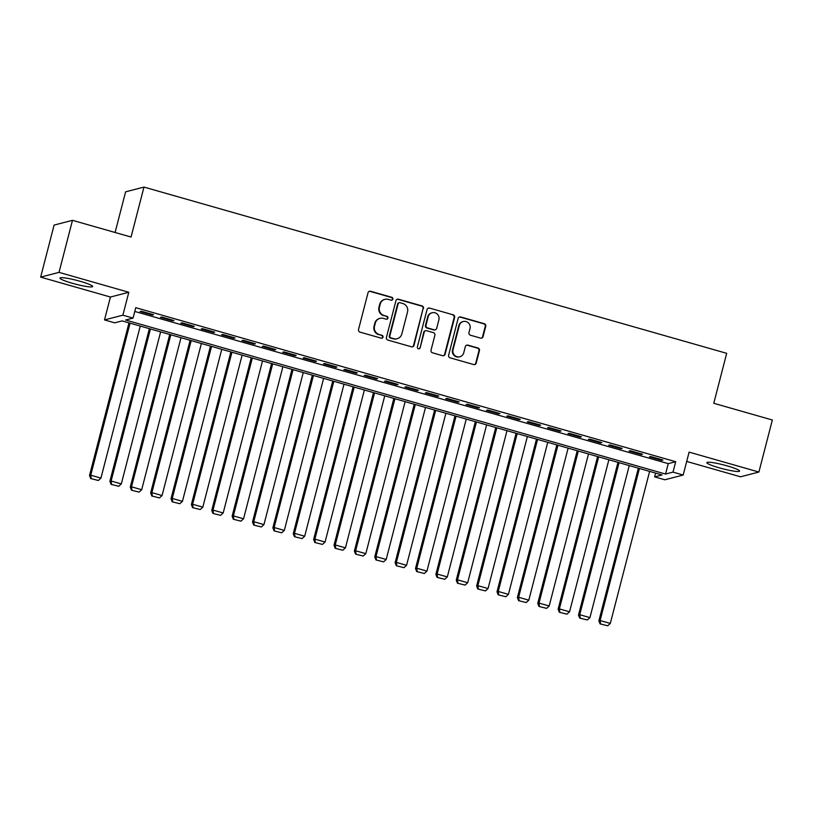 <?xml version="1.0" encoding="UTF-8"?>
<svg xmlns="http://www.w3.org/2000/svg" width="813" height="813" viewBox="0 0 813 813"><rect width="100%" height="100%" fill="white"/><g stroke="black" fill="none" stroke-linecap="round" stroke-linejoin="round"><path stroke-width="1.22" d="M392.842 299.143A1.484 1.443 75.5 0 0 391.815 297.314L370.565 291.257A2.124 2.063 75.5 0 0 368.035 292.731L358.523 329.509A2.124 2.063 75.5 0 0 359.996 332.121L381.246 338.178A1.484 1.443 75.5 0 0 383.014 337.151A1.484 1.443 75.5 0 0 381.988 335.322L379.234 334.539A6.799 6.606 75.5 0 1 374.529 326.176L375.321 323.107A6.799 6.606 75.5 0 1 383.411 318.391L386.165 319.184A1.484 1.443 75.5 0 0 387.933 318.147A1.484 1.443 75.5 0 0 386.897 316.318L384.153 315.535A6.799 6.606 75.5 0 1 379.437 307.172L380.23 304.103A6.799 6.606 75.5 0 1 388.329 299.397L391.073 300.18A1.484 1.443 75.5 0 0 392.842 299.143M391.561 300.231A1.484 1.443 75.5 0 0 391.317 297.446L370.067 291.379A2.124 2.063 75.5 0 0 369.265 291.318M381.734 338.238A1.484 1.443 75.5 0 0 381.49 335.454L379.234 334.539M386.653 319.235A1.484 1.443 75.5 0 0 386.409 316.45L384.153 315.535M727.096 465.859A16.89 1.982 -165.5 0 0 706.873 462.627A16.89 1.982 -165.5 0 0 719.342 467.861A16.89 1.982 -165.5 0 0 739.566 471.083A16.89 1.982 -165.5 0 0 727.096 465.859M80.192 281.298A16.89 1.982 -165.5 0 0 59.969 278.066A16.89 1.982 -165.5 0 0 72.448 283.3A16.89 1.982 -165.5 0 0 92.672 286.532A16.89 1.982 -165.5 0 0 80.192 281.298M480.534 338.096A2.124 2.063 75.5 0 0 483.064 336.623L485.737 326.308A2.124 2.063 75.5 0 0 484.263 323.696L460.666 316.958A2.124 2.063 75.5 0 0 458.136 318.432L448.624 355.21A2.124 2.063 75.5 0 0 450.097 357.822L473.694 364.559A2.124 2.063 75.5 0 0 476.225 363.086L479.446 350.616A2.124 2.063 75.5 0 0 477.973 348.005L467.871 345.129A2.124 2.063 75.5 0 0 465.341 346.602L463.745 352.781A5.681 5.518 75.5 0 1 459.823 356.755A5.681 5.518 75.5 0 1 453.044 349.722L459.304 325.515A5.681 5.518 75.5 0 1 463.237 321.531A5.681 5.518 75.5 0 1 470.005 328.564L468.969 332.598A2.124 2.063 75.5 0 0 470.432 335.22L480.534 338.096M673.001 472.119L683.184 475.026L664.821 479.782L654.628 476.875L662.077 474.944L122.143 320.901L114.694 322.832L104.511 319.926L122.885 315.18L133.068 318.086L125.619 320.007L665.552 474.05L673.001 472.119L675.694 461.713L135.761 307.67L133.068 318.086M72.479 220.323L59.024 272.365L40.65 277.121L54.105 225.079L72.479 220.323L131.056 237.04L143.972 187.081L726.69 353.33L713.773 403.289L772.35 419.996L758.895 472.038L689.109 452.13L683.184 475.026M40.65 277.121L110.436 297.03L128.8 292.274L59.024 272.365M128.8 292.274L122.885 315.18M423.532 308.564A2.124 2.063 75.5 0 0 422.069 305.942L398.461 299.214A2.124 2.063 75.5 0 0 395.941 300.688L386.429 337.466A2.124 2.063 75.5 0 0 387.892 340.078L411.5 346.816A2.124 2.063 75.5 0 0 414.02 345.342L423.034 308.686A2.124 2.063 75.5 0 0 421.571 306.074L397.964 299.347A2.124 2.063 75.5 0 0 397.161 299.275M429.559 308.086L453.166 314.824A2.124 2.063 75.5 0 1 454.63 317.436L445.118 354.214A2.124 2.063 75.5 0 1 442.597 355.688L432.496 352.801A2.124 2.063 75.5 0 1 431.022 350.19L434.884 335.271A2.124 2.063 75.5 0 0 433.41 332.659L426.713 330.749A2.124 2.063 75.5 0 0 424.183 332.222L420.169 347.751A1.484 1.443 75.5 0 1 419.142 348.787A1.484 1.443 75.5 0 1 417.364 346.948L427.038 309.56A2.124 2.063 75.5 0 1 429.559 308.086L453.166 314.824M686.7 461.438L740.521 476.794L758.895 472.038M153.555 314.712L141.33 311.216L140.09 311.542L152.316 315.027L153.555 314.712M173.931 320.525L161.706 317.029L160.466 317.355L172.691 320.84L173.931 320.525M194.307 326.338L182.082 322.842L180.842 323.168L193.067 326.653L194.307 326.338M214.683 332.151L202.457 328.655L201.207 328.98L213.433 332.466L214.683 332.151M235.048 337.964L222.823 334.468L221.583 334.793L233.809 338.279L235.048 337.964M255.424 343.777L243.199 340.281L241.959 340.606L254.184 344.092L255.424 343.777M275.8 349.59L263.575 346.094L262.335 346.419L274.56 349.905L275.8 349.59M296.176 355.403L283.95 351.907L282.711 352.232L294.936 355.718L296.176 355.403M316.552 361.216L304.326 357.72L303.086 358.045L315.312 361.531L316.552 361.216M336.928 367.029L324.702 363.533L323.462 363.858L335.688 367.344L336.928 367.029M357.303 372.842L345.078 369.346L343.838 369.671L356.064 373.157L357.303 372.842M377.679 378.645L365.454 375.159L364.214 375.484L376.439 378.97L377.679 378.645M398.055 384.458L385.829 380.972L384.59 381.297L396.805 384.783L398.055 384.458M418.421 390.27L406.205 386.785L404.955 387.11L417.181 390.596L418.421 390.27M438.796 396.083L426.571 392.598L425.331 392.923L437.557 396.409L438.796 396.083M459.172 401.896L446.947 398.411L445.707 398.736L457.932 402.222L459.172 401.896M479.548 407.709L467.323 404.224L466.083 404.549L478.308 408.035L479.548 407.709M499.924 413.522L487.698 410.037L486.459 410.362L498.684 413.847L499.924 413.522M520.3 419.335L508.074 415.85L506.834 416.175L519.06 419.66L520.3 419.335M540.675 425.148L528.45 421.662L527.21 421.988L539.436 425.473L540.675 425.148M561.051 430.961L548.826 427.475L547.586 427.801L559.811 431.286L561.051 430.961M581.427 436.774L569.202 433.288L567.962 433.614L580.187 437.099L581.427 436.774M601.803 442.587L589.577 439.101L588.327 439.427L600.553 442.912L601.803 442.587M622.169 448.4L609.943 444.914L608.703 445.239L620.929 448.725L622.169 448.4M642.544 454.213L630.319 450.727L629.079 451.052L641.305 454.538L642.544 454.213M134.785 311.45L668.245 463.644L675.694 461.713M649.455 456.865L661.68 460.351L662.92 460.026L650.695 456.54L649.455 456.865M143.972 187.081L125.609 191.827L115.09 232.488M655.603 473.105L654.628 476.875M110.436 297.03L104.511 319.926M668.245 463.644L665.552 474.05M152.316 315.027L152.478 314.397M172.691 320.84L172.854 320.21M193.067 326.653L193.23 326.023M213.433 332.466L213.595 331.836M233.809 338.279L233.971 337.649M254.184 344.092L254.347 343.462M274.56 349.905L274.723 349.275M294.936 355.718L295.099 355.088M315.312 361.531L315.474 360.901M335.688 367.344L335.85 366.714M356.064 373.157L356.226 372.527M376.439 378.97L376.602 378.34M396.805 384.783L396.968 384.153M417.181 390.596L417.343 389.966M437.557 396.409L437.719 395.779M457.932 402.222L458.095 401.592M478.308 408.035L478.471 407.404M498.684 413.847L498.847 413.217M519.06 419.66L519.222 419.03M539.436 425.473L539.598 424.843M559.811 431.286L559.974 430.656M580.187 437.099L580.35 436.469M600.553 442.912L600.716 442.282M620.929 448.725L621.091 448.095M641.305 454.538L641.467 453.908M661.68 460.351L661.843 459.721M384.935 299.347L384.437 299.479A6.799 6.606 75.5 0 0 379.742 304.235L380.23 304.103M383.655 315.668A6.799 6.606 75.5 0 1 378.949 307.304L379.742 304.235M380.017 318.35L379.519 318.483A6.799 6.606 75.5 0 0 374.823 323.239L375.321 323.107M378.736 334.661A6.799 6.606 75.5 0 1 374.031 326.298L374.823 323.239M412.303 346.877A2.124 2.063 75.5 0 0 413.522 345.464L423.034 308.686M399.925 302.7A1.484 1.443 75.5 0 0 398.157 303.737L389.803 336.013A1.484 1.443 75.5 0 0 390.84 337.842L393.736 338.675A6.799 6.606 75.5 0 0 401.825 333.96L407.537 311.897A6.799 6.606 75.5 0 0 402.821 303.534L399.925 302.7M399.183 302.69L398.685 302.822A1.484 1.443 75.5 0 0 397.659 303.859L398.157 303.737M397.13 338.716L396.632 338.848A6.799 6.606 75.5 0 1 393.238 338.797L390.342 337.974A1.484 1.443 75.5 0 1 389.305 336.145L397.659 303.859M443.4 355.748A2.124 2.063 75.5 0 0 444.63 354.336L454.142 317.558A2.124 2.063 75.5 0 0 452.668 314.946M425.646 330.739L425.148 330.861A2.124 2.063 75.5 0 0 423.685 332.354L420.169 347.751M418.888 348.828A1.484 1.443 75.5 0 0 419.671 347.883M438.888 319.794A5.681 5.518 75.5 0 0 432.11 312.761A5.681 5.518 75.5 0 0 428.187 316.745L425.982 325.271A2.124 2.063 75.5 0 0 427.445 327.883L434.152 329.804A2.124 2.063 75.5 0 0 436.672 328.33L438.888 319.794M432.11 312.761L431.612 312.893A5.681 5.518 75.5 0 0 427.689 316.867L428.187 316.745M435.209 329.814L434.711 329.946A2.124 2.063 75.5 0 1 433.654 329.926L426.957 328.015A2.124 2.063 75.5 0 1 425.484 325.403L427.689 316.867M429.071 308.218A2.124 2.063 75.5 0 0 428.258 308.157M463.237 321.531L462.739 321.663A5.681 5.518 75.5 0 0 458.817 325.637L459.304 325.515M459.823 356.755L459.325 356.887A5.681 5.518 75.5 0 1 452.546 349.854L458.817 325.637M474.497 364.62A2.124 2.063 75.5 0 0 475.727 363.218L478.948 350.749A2.124 2.063 75.5 0 0 477.475 348.137L467.373 345.251A2.124 2.063 75.5 0 0 466.571 345.19M481.347 338.157A2.124 2.063 75.5 0 0 482.566 336.755L485.239 326.43A2.124 2.063 75.5 0 0 483.765 323.818L460.168 317.09A2.124 2.063 75.5 0 0 459.355 317.029M128.993 322.863L89.511 475.514L90.751 475.199L130.07 323.168M140.253 326.074L100.934 478.105L98.343 480.473L90.71 478.562L98.343 480.473M91.208 478.43L90.751 475.199L100.934 478.105M90.71 478.562L89.511 475.514M149.368 328.676L109.887 481.326L111.127 481.011L150.446 328.98M160.628 331.887L121.31 483.918L118.708 486.286L111.086 484.375L118.708 486.286M111.584 484.243L111.127 481.011L121.31 483.918M111.086 484.375L109.887 481.326M169.734 334.489L130.263 487.139L131.503 486.824L170.821 334.793M181.004 337.7L141.686 489.731L139.084 492.099L131.462 490.188L139.084 492.099M131.96 490.056L131.503 486.824L141.686 489.731M131.462 490.188L130.263 487.139M190.11 340.301L150.629 492.952L151.879 492.637L191.197 340.606M201.38 343.513L162.061 495.544L159.46 497.912L151.838 496.001L159.46 497.912M152.326 495.869L151.879 492.637L162.061 495.544M151.838 496.001L150.629 492.952M210.486 346.114L171.004 498.765L172.254 498.45L211.563 346.419M221.756 349.326L182.437 501.357L179.836 503.725L172.214 501.814L179.836 503.725M172.702 501.682L172.254 498.45L182.437 501.357M172.214 501.814L171.004 498.765M230.862 351.927L191.38 504.578L192.62 504.263L231.939 352.232M242.132 355.139L202.813 507.17L200.211 509.538L192.579 507.627L200.211 509.538M193.077 507.495L192.62 504.263L202.813 507.17M192.579 507.627L191.38 504.578M251.237 357.74L211.756 510.391L212.996 510.076L252.315 358.045M262.508 360.952L223.189 512.983L220.587 515.351L212.955 513.44L220.587 515.351M213.453 513.308L212.996 510.076L223.189 512.983M212.955 513.44L211.756 510.391M271.613 363.553L232.132 516.204L233.372 515.889L272.69 363.858M282.883 366.765L243.565 518.796L240.963 521.163L233.331 519.253L240.963 521.163M233.829 519.121L233.372 515.889L243.565 518.796M233.331 519.253L232.132 516.204M291.989 369.356L252.508 522.017L253.747 521.702L293.066 369.671M303.249 372.578L263.94 524.609L261.339 526.976L253.707 525.066L261.339 526.976M254.205 524.934L253.747 521.702L263.94 524.609M253.707 525.066L252.508 522.017M312.365 375.169L272.883 527.83L274.123 527.515L313.442 375.484M323.625 378.391L284.306 530.422L281.715 532.789L274.083 530.879L281.715 532.789M274.581 530.747L274.123 527.515L284.306 530.422M274.083 530.879L272.883 527.83M332.741 380.982L293.259 533.643L294.499 533.328L333.818 381.297M344.001 384.203L304.682 536.234L302.08 538.602L294.458 536.692L302.08 538.602M294.956 536.56L294.499 533.328L304.682 536.234M294.458 536.692L293.259 533.643M353.116 386.795L313.635 539.456L314.875 539.141L354.194 387.11M364.376 390.016L325.058 542.047L322.456 544.415L314.834 542.505L322.456 544.415M315.332 542.373L314.875 539.141L325.058 542.047M314.834 542.505L313.635 539.456M373.482 392.608L334.011 545.269L335.251 544.954L374.569 392.923M384.752 395.829L345.434 547.86L342.832 550.228L335.21 548.318L342.832 550.228M335.708 548.186L335.251 544.954L345.434 547.86M335.21 548.318L334.011 545.269M393.858 398.421L354.377 551.082L355.627 550.767L394.935 398.736M405.128 401.642L365.809 553.673L363.208 556.041L355.586 554.131L363.208 556.041M356.074 553.999L355.627 550.767L365.809 553.673M355.586 554.131L354.377 551.082M414.234 404.234L374.752 556.895L375.992 556.58L415.311 404.549M425.504 407.455L386.185 559.486L383.584 561.854L375.952 559.944L383.584 561.854M376.449 559.811L375.992 556.58L386.185 559.486M375.952 559.944L374.752 556.895M434.609 410.047L395.128 562.708L396.368 562.393L435.687 410.362M445.88 413.268L406.561 565.299L403.959 567.667L396.327 565.757L403.959 567.667M396.825 565.624L396.368 562.393L406.561 565.299M396.327 565.757L395.128 562.708M454.985 415.86L415.504 568.521L416.744 568.206L456.063 416.175M466.256 419.081L426.937 571.112L424.335 573.48L416.703 571.569L424.335 573.48M417.201 571.437L416.744 568.206L426.937 571.112M416.703 571.569L415.504 568.521M475.361 421.673L435.88 574.334L437.12 574.019L476.438 421.988M486.621 424.894L447.313 576.925L444.711 579.293L437.079 577.382L444.711 579.293M437.577 577.25L437.12 574.019L447.313 576.925M437.079 577.382L435.88 574.334M495.737 427.486L456.256 580.147L457.495 579.832L496.814 427.801M506.997 430.707L467.678 582.738L465.087 585.106L457.455 583.195L465.087 585.106M457.953 583.063L457.495 579.832L467.678 582.738M457.455 583.195L456.256 580.147M516.113 433.299L476.631 585.96L477.871 585.645L517.19 433.614M527.373 436.52L488.054 588.551L485.463 590.919L477.831 589.008L485.463 590.919M478.329 588.876L477.871 585.645L488.054 588.551M477.831 589.008L476.631 585.96M536.489 439.111L497.007 591.773L498.247 591.458L537.566 439.427M547.749 442.333L508.43 594.364L505.828 596.732L498.206 594.821L505.828 596.732M498.704 594.689L498.247 591.458L508.43 594.364M498.206 594.821L497.007 591.773M556.854 444.924L517.383 597.585L518.623 597.27L557.942 445.239M568.124 448.146L528.806 600.177L526.204 602.545L518.582 600.634L526.204 602.545M519.08 600.502L518.623 597.27L528.806 600.177M518.582 600.634L517.383 597.585M577.23 450.737L537.749 603.398L538.999 603.083L578.317 451.052M588.5 453.959L549.182 605.99L546.58 608.358L538.958 606.447L546.58 608.358M539.446 606.315L538.999 603.083L549.182 605.99M538.958 606.447L537.749 603.398M597.606 456.55L558.125 609.211L559.374 608.896L598.683 456.865M608.876 459.772L569.557 611.803L566.956 614.161L559.334 612.26L566.956 614.161M559.822 612.128L559.374 608.896L569.557 611.803M559.334 612.26L558.125 609.211M617.982 462.363L578.5 615.024L579.74 614.709L619.059 462.678M629.252 465.585L589.933 617.616L587.332 619.973L579.699 618.073L587.332 619.973M580.197 617.941L579.74 614.709L589.933 617.616M579.699 618.073L578.5 615.024M638.357 468.176L598.876 620.837L600.116 620.522L639.435 468.491M649.628 471.398L610.309 623.429L607.707 625.786L600.075 623.886L607.707 625.786M600.573 623.754L600.116 620.522L610.309 623.429M600.075 623.886L598.876 620.837"/></g></svg>
